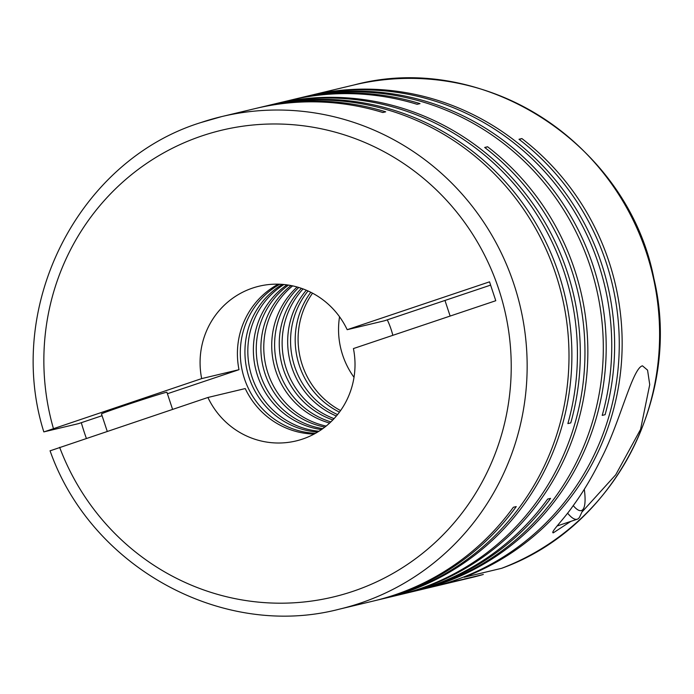 <?xml version="1.0" encoding="UTF-8"?>
<svg xmlns="http://www.w3.org/2000/svg" width="694" height="694" viewBox="0 0 694 694"><rect width="100%" height="100%" fill="white"/><g stroke="black" fill="none" stroke-linecap="round" stroke-linejoin="round"><path stroke-width="1.04" d="M310.782 292.278A79.541 77.346 -103.4 0 0 339.427 412.167M308.023 290.959A79.541 77.346 -103.4 0 0 337.553 414.587M306.314 290.213A79.541 77.346 -103.4 0 0 336.373 416.027M303.078 288.938A79.541 77.346 -103.4 0 0 334.066 418.629M301.413 288.34A79.541 77.346 -103.4 0 0 332.851 419.922M298.75 287.472A79.541 77.346 -103.4 0 0 276.845 363.751A79.541 77.346 -103.4 0 0 330.873 421.891M297.11 286.995A79.541 77.346 -103.4 0 0 273.957 364.445A79.541 77.346 -103.4 0 0 329.624 423.062M292.642 285.885A79.541 77.346 -103.4 0 0 266.01 366.345A79.541 77.346 -103.4 0 0 326.137 426.073M291.038 285.555A79.541 77.346 -103.4 0 0 263.121 367.031A79.541 77.346 -103.4 0 0 324.853 427.088M288.478 285.104A79.541 77.346 -103.4 0 0 258.489 368.141A79.541 77.346 -103.4 0 0 322.779 428.649M286.9 284.87A79.541 77.346 -103.4 0 0 255.6 368.826A79.541 77.346 -103.4 0 0 321.469 429.577M283.889 284.514A79.541 77.346 -103.4 0 0 250.057 370.154A79.541 77.346 -103.4 0 0 318.945 431.252M282.328 284.375A79.541 77.346 -103.4 0 0 247.168 370.848A79.541 77.346 -103.4 0 0 317.618 432.076M279.838 284.228A79.541 77.346 -103.4 0 0 242.536 371.949A79.541 77.346 -103.4 0 0 315.466 433.334M278.303 284.176A79.541 77.346 -103.4 0 0 238.996 369.685L201.668 378.603A79.541 77.346 76.6 0 1 252.573 288.079A79.541 77.346 76.6 0 1 259.062 286.214A79.541 77.346 76.6 0 1 347.182 329.693L384.511 320.775L444.967 300.45L450.137 316.065M201.06 122.508A253.215 246.223 76.6 0 1 221.716 116.583A253.215 246.223 76.6 0 1 517.238 294.959A253.215 246.223 76.6 0 1 360.047 603.225A253.215 246.223 76.6 0 1 339.401 609.15L373.719 600.952A253.215 246.223 -103.4 0 0 394.366 595.027A253.215 246.223 -103.4 0 0 513.369 507.271L516.258 506.577A253.215 246.223 -103.4 0 1 397.254 594.342A253.215 246.223 -103.4 0 1 376.608 600.258L381.24 599.156A253.215 246.223 -103.4 0 0 401.887 593.231A253.215 246.223 -103.4 0 0 559.086 284.965A253.215 246.223 -103.4 0 0 263.555 106.581L258.914 107.691A253.215 246.223 -103.4 0 0 257.474 108.038M102.07 415.706L78.491 423.635L43.817 431.885C4.311 306.375 78.344 160.401 201 122.526L221.716 116.583L256.025 108.385A253.215 246.223 -103.4 0 1 382.819 112.515L385.708 111.821A253.215 246.223 -103.4 0 0 258.914 107.691M382.68 598.801A253.215 246.223 -103.4 0 0 384.129 598.462A253.215 246.223 -103.4 0 0 404.776 592.537A253.215 246.223 -103.4 0 0 561.975 284.271A253.215 246.223 -103.4 0 0 266.444 105.896A253.215 246.223 -103.4 0 0 264.995 106.243M384.129 598.462L397.194 595.339A253.215 246.223 -103.4 0 0 417.84 589.423A253.215 246.223 -103.4 0 0 582.058 390.887A253.215 246.223 -103.4 0 0 484.681 147.458L487.57 146.764A253.215 246.223 -103.4 0 1 584.947 390.193A253.215 246.223 -103.4 0 1 420.729 588.729A253.215 246.223 -103.4 0 1 400.082 594.654L408.029 592.754A253.215 246.223 -103.4 0 0 428.675 586.829A253.215 246.223 -103.4 0 0 547.687 499.064L550.576 498.379A253.215 246.223 -103.4 0 1 431.573 586.135A253.215 246.223 -103.4 0 1 410.917 592.06L415.559 590.958A253.215 246.223 -103.4 0 0 436.205 585.033A253.215 246.223 -103.4 0 0 593.396 276.767A253.215 246.223 -103.4 0 0 297.873 98.383L293.232 99.494A253.215 246.223 -103.4 0 0 291.792 99.841M266.444 105.896L271.979 104.568A253.215 246.223 -103.4 0 1 567.883 423.592L570.772 422.898A253.215 246.223 -103.4 0 0 274.867 103.883L290.344 100.188A253.215 246.223 -103.4 0 1 417.129 104.308L420.017 103.623A253.215 246.223 -103.4 0 0 293.232 99.494M274.867 103.883A253.215 246.223 -103.4 0 0 273.427 104.23M81.302 422.689A253.215 246.223 -103.4 0 0 86.351 438.339M375.159 600.605A253.215 246.223 -103.4 0 0 376.608 600.258M398.642 594.992A253.215 246.223 -103.4 0 0 400.082 594.654M581.91 512.103L615.734 474.783L640.562 429.413L649.731 384.615L647.563 370.136L642.471 365.833C632.555 367.881 619.898 422.438 601.594 457.91C592.503 476.474 582.891 492.601 572.741 506.29C564.04 518.973 549.943 532.784 553.283 532.845L570.806 521.376M416.999 590.603A253.215 246.223 -103.4 0 0 418.447 590.264A253.215 246.223 -103.4 0 0 439.094 584.339A253.215 246.223 -103.4 0 0 596.285 276.073A253.215 246.223 -103.4 0 0 300.762 97.698A253.215 246.223 -103.4 0 0 299.314 98.045M418.447 590.264L431.512 587.141A253.215 246.223 -103.4 0 0 452.158 581.216A253.215 246.223 -103.4 0 0 616.367 382.689A253.215 246.223 -103.4 0 0 518.999 139.26L521.888 138.566A253.215 246.223 -103.4 0 1 619.95 377.094A253.215 246.223 -103.4 0 1 464.156 577.261L464.026 576.879M300.762 97.698L306.297 96.371A253.215 246.223 -103.4 0 1 602.201 415.394L605.09 414.7A253.215 246.223 -103.4 0 0 309.186 95.685L354.157 84.937A253.215 246.223 76.6 0 1 648.283 258.55A253.215 246.223 76.6 0 1 501.597 568.317L464.156 577.261M309.186 95.685A253.215 246.223 -103.4 0 0 307.746 96.032M483.302 574.467L483.267 574.476A253.215 246.223 76.6 0 1 471.851 577.503L434.401 586.456A253.215 246.223 -103.4 0 0 445.817 583.428L482.859 574.597M201.668 378.603L44.173 431.833M172.58 409.356L166.924 392.275A34.466 0.703 161.7 0 0 126.377 404.966A34.466 0.703 161.7 0 0 101.471 413.919L107.232 431.321M584.296 489.261A52.761 12.266 -108.6 0 1 583.732 508.147L579.872 516.501A59.658 13.871 -108.6 0 1 577.287 519.199A59.658 13.871 -108.6 0 1 577 519.286A59.658 13.871 -108.6 0 1 567.579 513.144M583.732 508.147A52.761 12.266 -108.6 0 1 581.19 510.602A52.761 12.266 -108.6 0 1 573.235 505.622M519.251 139.451L521.888 138.566M432.952 586.794A253.215 246.223 -103.4 0 0 434.401 586.456M312.526 293.18A79.541 77.346 -103.4 0 0 340.572 410.579M409.477 592.407A253.215 246.223 -103.4 0 0 410.917 592.06M484.933 147.648L487.57 146.764M50.419 450.71L207.914 397.48L245.234 388.562A79.541 77.346 -103.4 0 0 314.113 434.071M238.996 369.685L167.41 393.741M392.821 335.323A79.541 77.346 -103.4 0 0 387.278 319.839M207.914 397.48A79.541 77.346 76.6 0 0 296.034 440.95A79.541 77.346 76.6 0 0 353.428 348.57L495.776 300.719L489.53 281.842L347.182 329.693M490.615 285.113L444.967 300.45M354.009 377.31A79.541 77.346 76.6 0 1 339.548 316.776M501.597 568.317L501.693 568.291C613.669 528.195 682.393 397.202 653.93 278.676C628.079 144.109 483.284 50.367 354.157 84.937M53.395 428.441A239.959 233.331 76.6 0 1 202.214 135.807A239.959 233.331 76.6 0 1 498.76 289.224A239.959 233.331 76.6 0 1 352.873 591.366A239.959 233.331 76.6 0 1 59.641 447.318M577.287 519.199L557.213 525.948M50.055 450.762C90.931 567.44 222.713 639.703 339.401 609.15"/></g></svg>
